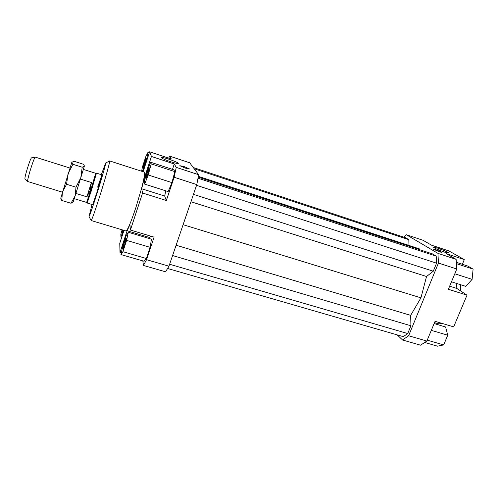 <?xml version="1.0" encoding="UTF-8"?>
<svg xmlns="http://www.w3.org/2000/svg" width="498" height="498" viewBox="0 0 498 498"><rect width="100%" height="100%" fill="white"/><g stroke="black" fill="none" stroke-linecap="round" stroke-linejoin="round"><path stroke-width="0.75" d="M97.658 187.136L101.934 174.866L96.469 173.136L91.321 190.796L87.175 202.991M83.371 169.395L95.697 173.304L90.648 190.516L86.633 202.443L74.277 198.677M80.383 179.068L91.402 182.517L90.213 190.379L86.907 196.828L75.908 193.448M62.362 192.153L27.595 181.477C27.458 180.537 28.249 177.107 29.98 171.2C32.457 163.139 34.181 158.445 35.171 157.107L69.863 168.019M31.486 157.847L31.418 157.86C30.54 159.011 29.046 163.027 26.936 169.911C25.46 174.966 24.794 177.904 24.931 178.726L24.981 178.782M91.402 182.517L86.907 196.828M101.934 174.866L96.905 192.527L92.665 204.69L87.181 203.022L86.646 202.437M460.582 290.919L460.488 284.675M169.164 159.285C174.53 161.122 177.605 162.473 178.384 163.344C178.122 163.817 175.495 163.257 170.503 161.669C165.081 159.808 161.987 158.451 161.228 157.592C161.533 157.125 164.178 157.685 169.164 159.285M437.58 248.085C443.768 250.264 447.54 251.926 448.885 253.071L444.72 252.181C438.464 249.977 434.686 248.309 433.378 247.182L437.58 248.085M184.229 166.618L189.589 168.99L185.2 168.075L179.828 165.697L184.229 166.618M435.389 249.479L441.869 252.355L439.448 251.845L432.955 248.969L435.389 249.479M147.42 172.283L149.325 167.838L147.912 173.933L146.007 178.365L147.42 172.283M143.063 167.502C142.758 166.88 145.727 157.636 146.113 158.009L146.144 158.053C146.487 158.588 143.48 167.963 143.1 167.552L143.063 167.502M123.025 230.082L122.284 231.526L122.477 229.914M126.262 238.43C126.448 239.631 123.46 249.081 123.037 248.639L122.975 248.458C122.825 247.151 125.764 237.857 126.199 238.268L126.262 238.43M109.653 160.922L144.264 172.103C145.099 172.738 144.208 178.153 141.581 188.344L135.886 207.554C130.843 222.587 127.538 230.387 125.969 230.96L91.171 220.539C92.111 219.251 94.956 211.202 99.7 196.386C105.252 178.938 110.226 161.196 109.684 160.96L109.504 161.047M101.312 174.667L105.694 162.964C106.086 163.238 101.555 179.174 96.587 194.818C92.348 208.114 89.821 215.385 89.011 216.624L92.043 204.497M403.766 237.135L406.399 234.757L423.032 240.279L431.561 245.197L448.935 250.948L464.298 259.601L462.349 264.289M406.399 234.757L437.947 253.37L438.445 263.056L456.784 269.007L456.124 259.346L437.947 253.37M456.124 259.346L446.239 253.65L464.298 259.601M449.657 286.182L456.847 288.454L467.012 295.158L448.362 289.288L456.784 269.007M165.822 190.84L164.682 196.031L166.351 200.501L142.577 193.012L130.426 230.045L154.094 237.135L146.543 259.688L143.455 265.446L165.585 271.815L168.959 266.193L146.543 259.688M144.912 179.324L144.047 179.043L141.669 188.754L164.682 196.031M144.047 179.043L151.436 156.459L174.269 163.985L172.47 169.376M143.455 265.446L142.814 260.896M121.325 252.897L120.006 252.511L119.757 243.323L123.99 230.369M150.496 236.058L149.388 238.567M146.356 258.506L150.097 247.319L151.454 239.183L128.279 232.261L126.287 235.417L122.682 246.423L120.97 254.571L144.078 261.257L146.356 258.506L122.9 251.689L126.61 240.385L150.097 247.319M168.722 158.14L169.669 156.142L189.738 162.809L198.652 174.723L176.248 167.365L174.132 177.251L196.778 184.602L198.652 174.723M168.959 266.193L196.778 184.602M169.669 156.142L171.349 159.011L149.624 151.815L151.436 156.459M174.269 163.985L176.248 167.365M149.624 151.815L143.125 171.735M130.426 230.045L129.928 224.623L127.121 230.761L149.742 237.521M120.006 252.511L127.121 230.761M456.847 288.454L456.51 283.412M402.527 339.991L420.573 345.182L426.861 341.049L408.634 335.758L402.527 339.991L397.248 334.899M438.445 263.056L408.634 335.758M426.861 341.049L435.065 321.303L453.659 326.875L467.012 295.158M434.505 322.648L437.661 323.588L439.199 322.542M437.661 323.588L437.281 324.503M174.132 177.251L166.351 200.501M174.829 171.617L173.846 169.83L150.651 162.236L147.128 171.293L144.146 182.094L144.638 184.092L168.15 191.581L171.953 182.623L174.829 171.617L151.255 163.91L150.651 162.236M434.125 323.557L445.598 326.981L447.746 335.21L443.662 344.921L427.234 340.146M447.746 335.21L431.305 330.355M443.662 344.921L437.555 346.185L424.707 342.462M456.33 262.315L467.877 266.094L473.1 269.107L456.423 263.654M473.1 269.107L472.104 279.359L465.848 286.381L451.474 281.806M472.104 279.359L454.805 273.788M126.61 240.385L128.279 232.261M120.97 254.571L122.9 251.689M122.091 229.802L120.821 234.34L120.908 236.899L121.773 237.16M120.908 236.899L123.498 230.219M142.179 171.424L143.262 169.42L146.736 158.781L148.037 152.251L145.914 156.297L142.534 166.674L141.6 171.237M143.262 169.42L143.822 169.6M146.736 158.781L147.29 158.962M148.037 152.251L149.344 152.681M142.577 193.012L141.669 188.754M144.638 184.092L148.217 174.972L171.953 182.623M148.217 174.972L151.255 163.91M437.499 323.974L442.311 323.476M419.851 249.753L419.254 248.801L198.347 176.348M408.964 245.427L408.821 239.663L194.183 168.747M408.821 239.663L405.683 237.77L193.261 167.521M167.589 268.478L403.299 336.654L407.731 333.554L410.918 325.773L410.663 315.359L420.928 297.848L426.531 276.508L433.266 271.211L436.559 263.168L436.211 256.14L432.463 253.887L198.198 177.126M183.115 224.691L420.928 297.848M410.663 315.359L176.111 245.228M407.731 333.554L169.625 264.257M172.594 255.542L410.918 325.773M433.266 271.211L193.454 194.357M426.531 276.508L190.939 201.74M436.559 263.168L196.536 185.324M436.211 256.14L197.992 178.191M75.167 195.826L75.982 187.198L80.807 177.693L73.237 201.92L70.996 203.259L75.167 195.826M60.756 198.179L71.849 162.242L72.907 164.284L68.039 173.69L66.576 184.285L62.431 191.929L61.758 200.464L60.787 198.291M84.367 166.102L80.807 177.693L82.195 167.228L84.349 166.208L84.174 165.361L83.154 164.166L74.14 161.296L71.849 162.23M75.982 187.198L66.576 184.285M82.195 167.228L72.907 164.284M70.996 203.259L61.758 200.464M95.697 173.304L96.481 173.142M24.931 178.726L27.595 181.477M31.418 157.86L35.171 157.107M89.011 216.624L91.171 220.539M105.694 162.964L109.684 160.96M60.725 198.036L61.061 199.399"/></g></svg>
